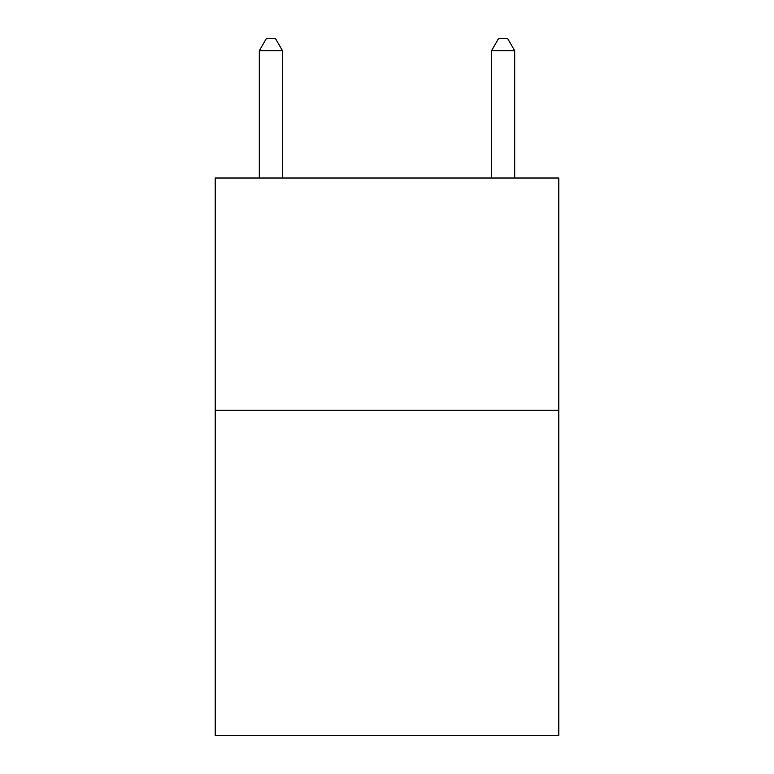 <?xml version="1.0" encoding="UTF-8"?>
<svg xmlns="http://www.w3.org/2000/svg" width="774" height="774" viewBox="0 0 774 774"><rect width="100%" height="100%" fill="white"/><g stroke="black" fill="none" stroke-linecap="round" stroke-linejoin="round"><path stroke-width="1.16" d="M558.828 410.22L558.828 735.3L215.172 735.3L215.172 178.02L558.828 178.02L558.828 410.22L215.172 410.22M282.51 178.02L282.51 50.774L259.29 50.774L259.29 178.02M259.29 50.774L266.256 38.7L275.544 38.7L282.51 50.774M514.71 178.02L514.71 50.774L491.49 50.774L491.49 178.02M491.49 50.774L498.456 38.7L507.744 38.7L514.71 50.774"/></g></svg>
